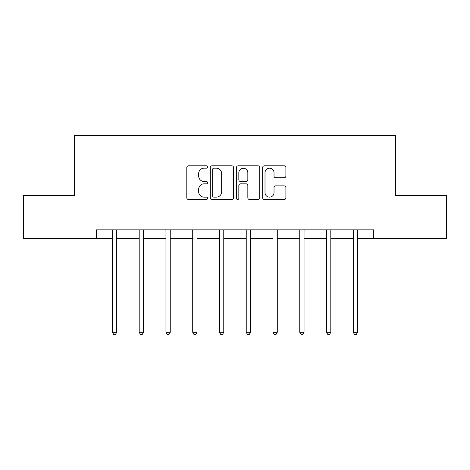<?xml version="1.0" encoding="UTF-8"?>
<svg xmlns="http://www.w3.org/2000/svg" width="470" height="470" viewBox="0 0 470 470"><rect width="100%" height="100%" fill="white"/><g stroke="black" fill="none" stroke-linecap="round" stroke-linejoin="round"><path stroke-width="0.7" d="M207.558 167.009A1.181 1.181 0 0 0 206.377 165.828L188.488 165.828A1.686 1.686 0 0 0 186.802 167.514L186.802 197.817A1.686 1.686 0 0 0 188.488 199.503L206.377 199.503A1.181 1.181 0 0 0 207.558 198.322A1.181 1.181 0 0 0 206.377 197.147L204.062 197.147A5.387 5.387 0 0 1 198.675 191.76L198.675 189.234A5.387 5.387 0 0 1 204.062 183.846L206.377 183.846A1.181 1.181 0 0 0 207.558 182.666A1.181 1.181 0 0 0 206.377 181.485L204.062 181.485A5.387 5.387 0 0 1 198.675 176.097L198.675 173.571A5.387 5.387 0 0 1 204.062 168.184L206.377 168.184A1.181 1.181 0 0 0 207.558 167.009M284.209 177.701A1.686 1.686 0 0 0 285.889 176.015L285.889 167.514A1.686 1.686 0 0 0 284.209 165.828L264.34 165.828A1.686 1.686 0 0 0 262.654 167.514L262.654 197.817A1.686 1.686 0 0 0 264.34 199.503L284.209 199.503A1.686 1.686 0 0 0 285.889 197.817L285.889 187.548A1.686 1.686 0 0 0 284.209 185.862L275.702 185.862A1.686 1.686 0 0 0 274.022 187.548L274.022 192.641A4.506 4.506 0 0 1 269.516 197.147A4.506 4.506 0 0 1 265.01 192.641L265.01 172.69A4.506 4.506 0 0 1 269.516 168.184A4.506 4.506 0 0 1 274.022 172.69L274.022 176.015A1.686 1.686 0 0 0 275.702 177.701L284.209 177.701M96.403 238.413L23.5 238.413L23.5 195.532L74.618 195.532L74.618 135.495L395.382 135.495L395.382 195.532L446.5 195.532L446.5 238.413L373.597 238.413L373.597 229.836L96.403 229.836L96.403 238.413L112.442 238.413M233.525 167.514A1.686 1.686 0 0 0 231.845 165.828L211.976 165.828A1.686 1.686 0 0 0 210.29 167.514L210.29 197.817A1.686 1.686 0 0 0 211.976 199.503L231.845 199.503A1.686 1.686 0 0 0 233.525 197.817L233.525 167.514M238.155 165.828L258.024 165.828A1.686 1.686 0 0 1 259.71 167.514L259.71 197.817A1.686 1.686 0 0 1 258.024 199.503L249.523 199.503A1.686 1.686 0 0 1 247.837 197.817L247.837 185.527A1.686 1.686 0 0 0 246.157 183.846L240.517 183.846A1.686 1.686 0 0 0 238.831 185.527L238.831 198.322A1.181 1.181 0 0 1 237.65 199.503A1.181 1.181 0 0 1 236.475 198.322L236.475 167.514A1.686 1.686 0 0 1 238.155 165.828M116.73 238.413L139.196 238.413M143.485 238.413L165.957 238.413M170.246 238.413L192.718 238.413M197.006 238.413L219.478 238.413M223.767 238.413L246.233 238.413M250.522 238.413L272.994 238.413M277.282 238.413L299.754 238.413M304.043 238.413L326.515 238.413M330.804 238.413L353.27 238.413M357.558 238.413L373.597 238.413M213.827 168.184A1.181 1.181 0 0 0 212.651 169.364L212.651 195.966A1.181 1.181 0 0 0 213.827 197.147L216.27 197.147A5.387 5.387 0 0 0 221.658 191.76L221.658 173.571A5.387 5.387 0 0 0 216.27 168.184L213.827 168.184M247.837 172.772A4.506 4.506 0 0 0 243.337 168.272A4.506 4.506 0 0 0 238.831 172.772L238.831 179.804A1.686 1.686 0 0 0 240.517 181.485L246.157 181.485A1.686 1.686 0 0 0 247.837 179.804L247.837 172.772M116.954 229.836L116.854 230.089A1.716 1.716 0 0 0 116.73 230.729L116.73 332.278L112.442 332.278L112.442 230.729A1.716 1.716 0 0 0 112.318 230.089L112.213 229.836M116.73 332.278L115.444 334.505L113.728 334.505L112.442 332.278M143.714 229.836L143.608 230.089A1.716 1.716 0 0 0 143.485 230.729L143.485 332.278L139.196 332.278L139.196 230.729A1.716 1.716 0 0 0 139.073 230.089L138.973 229.836M143.485 332.278L142.198 334.505L140.483 334.505L139.196 332.278M170.469 229.836L170.369 230.089A1.716 1.716 0 0 0 170.246 230.729L170.246 332.278L165.957 332.278L165.957 230.729A1.716 1.716 0 0 0 165.834 230.089L165.734 229.836M170.246 332.278L168.959 334.505L167.244 334.505L165.957 332.278M197.23 229.836L197.13 230.089A1.716 1.716 0 0 0 197.006 230.729L197.006 332.278L192.718 332.278L192.718 230.729A1.716 1.716 0 0 0 192.594 230.089L192.494 229.836M197.006 332.278L195.72 334.505L194.004 334.505L192.718 332.278M223.99 229.836L223.89 230.089A1.716 1.716 0 0 0 223.767 230.729L223.767 332.278L219.478 332.278L219.478 230.729A1.716 1.716 0 0 0 219.355 230.089L219.249 229.836M223.767 332.278L222.48 334.505L220.765 334.505L219.478 332.278M250.751 229.836L250.645 230.089A1.716 1.716 0 0 0 250.522 230.729L250.522 332.278L246.233 332.278L246.233 230.729A1.716 1.716 0 0 0 246.11 230.089L246.01 229.836M250.522 332.278L249.235 334.505L247.52 334.505L246.233 332.278M277.506 229.836L277.406 230.089A1.716 1.716 0 0 0 277.282 230.729L277.282 332.278L272.994 332.278L272.994 230.729A1.716 1.716 0 0 0 272.87 230.089L272.77 229.836M277.282 332.278L275.996 334.505L274.28 334.505L272.994 332.278M304.266 229.836L304.166 230.089A1.716 1.716 0 0 0 304.043 230.729L304.043 332.278L299.754 332.278L299.754 230.729A1.716 1.716 0 0 0 299.631 230.089L299.531 229.836M304.043 332.278L302.756 334.505L301.041 334.505L299.754 332.278M331.027 229.836L330.927 230.089A1.716 1.716 0 0 0 330.804 230.729L330.804 332.278L326.515 332.278L326.515 230.729A1.716 1.716 0 0 0 326.392 230.089L326.286 229.836M330.804 332.278L329.517 334.505L327.802 334.505L326.515 332.278M357.788 229.836L357.682 230.089A1.716 1.716 0 0 0 357.558 230.729L357.558 332.278L353.27 332.278L353.27 230.729A1.716 1.716 0 0 0 353.146 230.089L353.046 229.836M357.558 332.278L356.272 334.505L354.556 334.505L353.27 332.278"/></g></svg>
